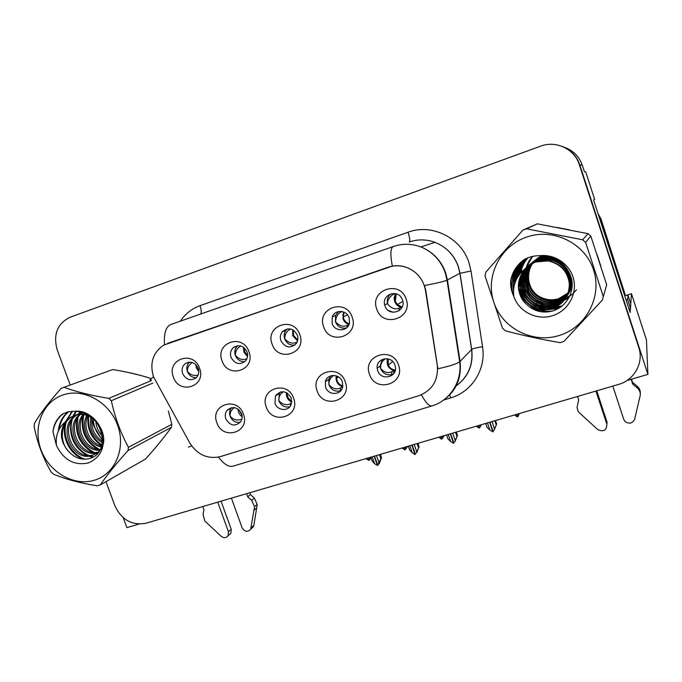 <?xml version="1.0" encoding="UTF-8"?>
<svg xmlns="http://www.w3.org/2000/svg" width="682" height="682" viewBox="0 0 682 682"><rect width="100%" height="100%" fill="white"/><g stroke="black" fill="none" stroke-linecap="round" stroke-linejoin="round"><path stroke-width="1.02" d="M280.865 340.685C285.46 348.101 290.702 348.903 296.593 343.089C298.025 340.625 298.281 337.982 297.361 335.16C293.286 328.161 288.264 327.036 282.305 331.793C280.293 334.419 279.816 337.385 280.865 340.685M294.922 345.058C290.148 345.595 286.747 343.549 284.701 338.92C283.669 335.655 284.147 332.731 286.133 330.131L287.412 328.877M272.092 344.018C277.966 362.943 307.045 353.429 299.816 334.743C293.789 315.613 264.744 325.544 272.092 344.018M325.587 387.163C328.195 395.935 341.844 395.321 342.782 386.336L342.347 381.843C339.866 373.54 327.147 373.438 325.365 381.664L325.587 387.163M340.821 390.667C335.416 392.124 331.461 390.198 328.963 384.904L328.741 379.456L330.736 375.859M317.121 390.863C322.944 409.771 352.492 400.615 345.297 381.929C339.321 362.815 309.807 372.389 317.121 390.863M332.151 323.515C334.743 332.287 348.306 331.691 349.516 322.688L349.133 317.821C346.763 309.867 334.819 309.261 332.245 316.925L332.151 323.515M346.447 327.991C341.341 328.86 337.692 326.84 335.484 321.913L335.587 315.399L338.519 311.555M323.635 326.772C329.508 346.004 359.457 336.2 352.185 317.215C346.158 297.761 316.235 308 323.635 326.772M384.963 305.826C388.476 317.48 406.822 311.418 402.465 299.969L401.92 298.69C397.41 288.818 381.698 294.581 384.699 304.931L384.963 305.826M376.728 308.997C382.602 328.553 413.463 318.451 406.157 299.151C400.121 279.373 369.294 289.927 376.728 308.997M231.045 357.359C234.83 364.043 239.621 365.288 245.409 361.102C247.609 358.493 248.163 355.458 247.072 351.997C243.619 345.629 239.015 344.188 233.287 347.675C230.618 350.309 229.877 353.54 231.045 357.359M244.906 361.596C240.448 361.869 237.259 359.815 235.358 355.45C234.199 351.665 234.94 348.476 237.583 345.868L237.737 345.731M222.034 360.778C227.907 379.397 256.151 370.156 248.956 351.759C242.937 332.935 214.728 342.586 222.034 360.778M182.631 373.565C185.998 379.78 190.457 381.238 196.015 377.93C198.658 375.364 199.383 372.176 198.215 368.357C195.078 362.381 190.772 360.795 185.299 363.6C182.29 366.149 181.403 369.474 182.631 373.565M196.331 377.64C192.145 377.683 189.17 375.646 187.388 371.52C186.237 367.811 186.928 364.682 189.451 362.133M173.39 377.052C179.264 395.389 206.714 386.404 199.562 368.297C193.543 349.764 166.135 359.141 173.39 377.052M225.802 418.833C230.175 425.969 235.188 426.898 240.831 421.621C242.298 419.242 242.562 416.642 241.633 413.812C237.532 406.898 232.639 405.799 226.953 410.504C225.179 412.977 224.796 415.747 225.802 418.833M240.32 422.32C235.614 422.934 232.212 420.93 230.124 416.301C229.126 413.249 229.51 410.504 231.266 408.058L231.599 407.657M216.85 422.652C222.673 440.973 250.55 432.337 243.431 414.23C237.472 395.713 209.63 404.75 216.85 422.652M274.982 403.224C277.276 410.726 288.435 411.766 291.103 404.682L291.265 398.058C286.466 390.539 281.206 389.814 275.485 395.875L274.982 403.224M289.816 406.753C284.778 407.742 281.12 405.764 278.844 400.82L279.347 393.557L280.49 391.954M266.261 406.992C272.084 425.594 300.779 416.702 293.618 398.314C287.659 379.507 258.99 388.8 266.261 406.992M377.692 370.624C380.897 381.383 398.015 377.24 395.27 366.302L394.955 365.151C391.954 355.024 375.901 357.871 377.189 368.237L377.692 370.624M393.429 373.992C387.632 376.055 383.335 374.23 380.539 368.51L380.053 366.14L382.38 359.38M369.499 374.256C375.313 393.471 405.747 384.043 398.518 365.049C392.542 345.621 362.133 355.484 369.499 374.256M153.493 376.779L189.775 442.959C197.439 454.877 207.652 459.412 220.422 456.59L418.663 395.765C432.294 390.445 438.5 380.309 437.281 365.339L425.474 290.515C424.213 283.209 420.785 277.165 415.168 272.365C406.881 265.929 397.853 264.215 388.084 267.242L163.663 345.152C152.913 352.585 149.52 363.131 153.493 376.779M546.197 312.032L534.995 307.94M537.979 303.021L545.208 306.218L537.979 303.021M546.734 306.67L550.272 307.48L546.734 306.67M551.201 307.633L559.317 308.008L551.201 307.633M515.498 281.376L515.081 269.134M519.863 263.15L519.326 274.633L519.863 263.15M519.829 277.864L520.196 279.526L519.829 277.864M626.937 380.539L647.9 374.375L579.785 164.805C576.716 156.025 570.885 149.904 562.292 146.442C570.885 149.904 576.716 156.025 579.785 164.805L638.778 347.522L579.359 164.72C574.628 149.017 556.026 140.185 540.621 146.17L70.11 317.215C57.271 323.618 52.991 334.555 57.254 350.019L70.212 385.032M123.22 517.689L126.895 527.621L138.898 524.091M630.441 308.392L630.159 312.544L593.57 199.903L594.636 199.357L585.71 171.864L584.423 171.762L582.326 165.3C579.171 156.366 573.127 150.347 564.202 147.244M647.9 374.375L646.442 339.926L631.455 293.703L630.756 303.908M520.264 266.364L521.994 271.598M522.318 272.57L522.889 274.266M522.992 274.59L523.367 275.724M523.512 276.167L524.049 277.77M524.27 278.435L525.183 281.18M525.669 282.655L528.516 291.214M529.13 293.072L529.641 294.598M626.903 295.144L631.455 293.703M388.228 362.432L387.589 360.573M401.093 308.801L401.187 307.241L399.175 308.128C395.415 309.816 391.647 308.562 387.879 304.36L387.512 303.516C386.745 299.483 387.939 296.227 391.093 293.763M91.78 419.106L93.715 425.849L102.607 440.743M156.349 446.608L163.305 438.066M600.808 266.133L596.921 254.215M167.542 343.387L392.32 266.116C398.893 265.025 405.219 266.193 411.297 269.637M545.046 312.049L533.512 307.42L532.966 308.102L540.843 311.717M521.244 297.335L532.966 308.102M515.336 281.802L514.901 279.185M514.816 278.529L514.842 269.526M514.109 270.805L514.543 281.547M514.697 282.374L514.867 283.141M421.391 394.759C425.67 402.636 429.131 406.37 431.783 405.969C449.89 400.828 462.473 381.178 459.668 361.758L447.008 280.208C443.846 281.521 436.344 283.294 424.519 285.528L425.764 290.362L437.87 368.766C449.429 366.26 456.693 363.924 459.668 361.758L460.052 361.409C461.893 378.791 455.729 392.141 441.552 401.459M140.884 375.492L128.915 372.602M569.103 229.791L556.674 227.379M105.974 481.654L114.849 505.652C121.567 519.88 131.933 525.745 145.965 523.239L618.642 384.384C634.294 380.155 644.03 362.585 638.778 347.522M385.594 358.63C381.988 360.957 380.343 364.231 380.65 368.468C384.137 372.449 387.887 373.531 391.877 371.716L393.889 370.599C388.246 368.536 386.157 364.597 387.623 358.783M388.152 358.894L388.322 365.109C389.669 367.871 391.843 369.499 394.844 369.976L393.889 370.599L393.71 373.634M394.648 372.04L395.389 369.499M493.921 430.368L496.649 423.991L495.49 420.564M489.898 422.209L493.274 431.689M492.046 421.57L494.476 428.748M494.859 420.751L496.206 424.75M494.049 430.333L496.649 423.991M487.459 422.925L489.889 430.086L492.83 431.817L489.608 422.286M485.703 423.437L487.059 427.426L489.889 430.086M514.526 414.971L517.314 416.881L516.624 414.358M519.283 413.573L517.885 416.711L519.164 413.607M516.905 414.272L517.885 416.711M519.36 413.548L518.508 415.474L519.3 413.565M393.207 312.322L388.152 310.327M395.083 293.575L394.298 293.899C392.355 294.274 386.183 299.91 387.879 304.36M395.765 293.72C394.187 296.014 393.829 298.597 394.69 301.478C395.952 304.649 398.118 306.576 401.187 307.241L402.295 306.687M333.737 375.398C330.258 377.777 328.698 380.923 329.065 384.853C332.552 388.766 336.371 389.789 340.506 387.939L342.688 386.779C337.573 384.955 335.433 381.306 336.26 375.842M454.706 441.791L457.46 435.457L456.309 432.073M450.597 433.752L453.965 443.121M452.703 433.13L455.133 440.214M455.559 432.294L456.914 436.241M454.945 441.723L457.46 435.457M448.219 434.451L450.64 441.527L453.539 443.249L450.316 433.829M446.599 434.92L447.946 438.867L450.64 441.527M275.818 395.679L276.099 394.921M283.311 391.724C279.961 394.153 278.512 397.171 278.947 400.777C282.433 404.614 286.312 405.594 290.583 403.71L291.589 403.19M416.318 452.967L419.098 446.693L417.947 443.343M412.133 445.048L415.491 454.314M414.196 444.442L416.617 451.45M417.094 443.59L418.441 447.503M416.659 452.874L419.098 446.693M409.797 445.738L412.218 452.729L414.929 454.485L411.86 445.133M408.313 446.173L409.66 450.069L412.218 452.729M227.677 410.095L228.044 409.353M234.276 407.606C231.07 410.087 229.723 412.968 230.235 416.259C233.585 419.984 237.481 420.93 241.931 419.098M378.732 463.913L379.934 461.782L377.819 465.277L378.902 462.447L381.536 457.69L380.385 454.374M374.469 456.113L377.819 465.277M376.49 455.516L378.902 462.447M379.422 454.655L380.769 458.526M379.166 463.786L381.536 457.69M372.184 456.787L374.597 463.709L377.41 465.397L374.196 456.19M370.829 457.179L372.176 461.041L374.597 463.709M476.249 426.216L479.139 428.066L478.304 425.611M481.091 424.792L479.557 427.946L480.801 424.877M478.576 425.534L479.557 427.946M481.296 424.733L480.367 426.659L481.134 424.784M348.92 324.675L347.112 325.45C343.199 327.181 339.363 325.996 335.595 321.87C335.783 316.644 337.94 313.2 342.04 311.538M282.962 331.077L282.621 331.657M438.756 437.23L441.459 439.106L440.768 436.642M443.684 435.781L442.004 438.944L443.215 435.917M441.032 436.557L442.004 438.944M444.008 435.687L443.002 437.622L443.743 435.764M297.147 342.032L296.534 342.287C292.484 344.06 288.58 342.927 284.812 338.886C284.684 334.359 286.636 331.06 290.651 329.005M234.293 346.916L233.952 347.394M402.013 448.023L404.818 449.847L403.983 447.443M407.026 446.548L405.219 449.728L406.387 446.736M404.247 447.366L405.219 449.728M407.461 446.42L406.387 448.364L407.103 446.531M246.884 358.826C242.647 360.369 238.836 359.226 235.469 355.407C235.188 351.366 236.952 348.229 240.772 345.996M366.012 458.602L368.766 460.41L367.939 458.031M370.88 457.324L369.158 460.29L370.3 457.341M368.195 457.954L369.158 460.29M371.161 458.193L370.497 458.884L370.982 457.622M370.045 459.02L370.497 458.884M198.112 374.989C193.884 376.149 190.346 374.972 187.507 371.477C187.132 367.811 188.744 364.827 192.315 362.517M221.053 501.185L231.215 529.283L228.419 531.696L217.729 502.157M249.74 492.754L250.379 494.544L247.685 496.743L246.586 493.683M231.411 498.141L242.11 527.808C244.744 531.909 247.6 532.378 250.678 529.198L254.531 506.675L251.692 500.315L247.685 496.743M250.379 494.544L254.36 498.09L251.692 500.315M254.531 506.675L257.182 504.407L256.679 507.928L253.815 525.387L253.337 526.785L251.343 528.593M257.182 504.407L254.36 498.09M254.036 510.213L256.679 507.928M202.801 506.547L203.901 509.565L203.04 514.492L204.881 521.048L221.147 536.299C223.849 538.294 226.168 538.107 228.103 535.737L230.891 533.298L231.215 529.283M228.419 531.696L228.103 535.737M229.058 534.901L230.891 533.298M528.252 295.033L523.614 288.35M522.864 286.883L521.389 283.431M561.03 306.849L553.341 306.747C558.967 304.863 563.315 301.615 566.401 297.011C576.111 282.996 566.324 262.178 549.419 259.885L537.015 260.899C516.061 267.054 513.699 298.605 533.622 307.326C539.402 310.105 545.54 310.566 552.036 308.724C563.528 304.343 569.291 295.937 569.317 283.49C567.543 271.436 560.544 263.908 548.302 260.916L535.754 261.939L529.633 264.94L524.68 269.237C515.771 281.393 516.334 293.038 526.368 304.181L526.871 304.641C534.032 311.188 542.326 313.388 551.747 311.231C565.702 307.727 574.738 292.595 571.55 278.648C566.682 263.405 556.103 255.75 539.803 255.69C534.33 255.648 529.181 256.884 524.364 259.416C516.905 264.761 512.327 271.871 510.63 280.754C510.375 286.338 511.466 291.632 513.896 296.636C519.002 311.879 537.211 320.864 552.718 315.63C567.467 311.052 577.057 294.965 573.775 279.876C570.655 264.752 555.242 253.832 539.803 255.69M553.324 306.738L550.766 306.354M549.718 306.15L545.634 305.033M543.784 304.368L538.209 301.632C533.102 298.546 528.959 294.505 525.779 289.5M524.739 287.753L522.847 283.814M522.446 282.783L521.594 280.225M521.389 279.509L520.946 277.693M520.835 277.182L520.596 275.869M520.281 273.456L520.895 262.161M596.724 390.82L607.082 422.269L606.835 424.136L595.932 391.059M598.421 214.847L600.833 219.715L625.07 294.334L624.303 294.522M625.07 294.334L601.166 219.357L597.969 213.457M624.601 295.434L628.011 295.451L627.619 299.492L630.5 308.375L628.966 308.869M628.011 295.451L630.799 304.044L630.5 308.375M626.076 299.986L627.619 299.492M631.66 379.149L632.683 384.026L631.148 379.303M612.82 386.097L623.723 419.336L625.079 421.519C629.341 424.281 632.555 423.454 634.703 419.055L640.304 395.066C640.466 392.252 639.46 389.882 637.295 387.947L632.683 384.026M632.734 382.44L637.312 386.327L637.295 387.947M640.296 393.633L640.296 393.395C640.458 390.607 639.469 388.254 637.312 386.327M577.535 396.464L578.66 399.848L577.032 407.606L578.302 411.775L597.696 429.549C603.647 432.158 606.69 430.351 606.835 424.136M94.627 480.162C115.181 473.999 126.213 448.176 117.568 425.082C109.222 401.886 83.374 387.751 63.017 394.938C42.523 401.775 32.506 427.588 41.073 450.009C49.343 472.524 74.193 486.658 94.627 480.162M150.202 378.237C139.154 374.708 126.647 371.809 112.683 369.542L61.218 388.331C49.726 401.11 40.818 412.763 34.475 423.275L34.1 426.489C37.374 442.831 43.034 457.972 51.09 471.91L53.511 474.186C65.762 479.284 80.382 483.163 97.373 485.814L100.254 484.928L145.479 459.063C155.794 447.639 164.43 437.06 171.395 427.307L171.83 424.306L168.343 411.041M171.395 427.307L127.994 450.563C116.503 463.317 107.253 474.774 100.254 484.928M127.994 450.563L128.446 447.298L171.83 424.306M152.836 383.088L111.328 400.709C114.9 417.367 120.612 432.9 128.446 447.298M111.328 400.709L108.822 398.382L151.438 380.565M64.082 387.35C76.503 391.877 91.414 395.551 108.822 398.382M112.683 369.542L62.463 387.87M95.795 421.024C96.153 426.847 98.387 431.902 102.496 436.182M97.475 423.198L102.036 433.479M90.808 417.341C89.078 428.611 92.94 437.077 102.394 442.737M91.942 417.989C90.808 428.066 94.346 435.875 102.556 441.407M87.347 414.23L87.108 414.656M86.631 415.594C80.28 427.895 89.103 444.86 101.294 447.042M87.637 415.926C82.326 427.785 90.229 443.206 101.618 446.088M84.423 412.908L83.409 414.059M82.837 414.784C72.011 428.1 84.466 451.672 99.802 450.239L99.76 450.239M85.079 413.173L84.312 414.136M83.767 414.92C74.099 428.091 85.634 449.924 100.194 449.532M81.951 412.61L79.939 414.102M79.3 414.682C63.648 427.793 79.572 458.517 97.552 452.635M82.752 412.44L80.791 414.034M80.161 414.647C65.762 427.878 80.791 456.804 98.174 452.089M82.957 412.405L76.674 414.716M75.958 415.159C56.248 426.506 72.539 462.746 92.377 455.406L97.765 452.447C113.834 440.581 94.875 407.435 74.142 415.67L70.135 417.563L65.421 421.74C59.112 431.902 60.263 441.902 68.865 451.748L69.283 452.157C75.139 458.04 81.635 460.214 88.754 458.688C113.758 453.257 100.945 408.194 74.44 411.28L68.217 411.809L62.505 414.008C56.956 418.364 53.776 424.323 52.974 431.877L56.504 445.585C63.622 460.018 74.202 465.815 88.251 462.967C100.459 457.716 105.25 447.716 102.632 432.968C97.56 418.663 88.166 411.434 74.44 411.28M82.437 412.243L77.475 414.511M76.776 414.988C58.013 426.889 74.449 461.859 93.843 454.664L98.353 452.396M89.231 415.321C84.798 413.684 80.28 413.582 75.668 415.031L71.67 416.915C60.485 423.334 59.121 442.115 68.865 451.748M56.504 445.585C55.259 435.969 58.234 428.023 65.421 421.74M88.634 416.31C87.62 428.467 92.044 438.049 101.916 445.048M83.784 414.92C80.945 430.41 86.196 441.936 99.546 449.498M80.34 411.732L79.521 413.352M79.513 413.369L79.146 414.204M78.942 414.699L78.745 415.219M78.106 417.145C75.114 432.959 80.442 444.707 94.099 452.396M95.608 453.01L96.588 453.351M96.767 453.411L97.347 453.59M76.367 411.272L72.923 417.606M72.283 419.49C67.987 433.462 75.787 449.711 88.541 455.346M90.007 455.943L93.246 456.889M72.522 411.255L66.972 420.044M66.342 421.877C61.499 436.855 71.056 454.681 84.977 459.174M68.754 411.698C63.52 415.901 60.34 421.74 59.223 429.2M63.716 413.386C57.774 417.648 54.193 423.812 52.974 431.877M93.238 418.833C93.605 426.923 96.75 433.854 102.658 439.617M88.012 416.063C86.776 428.722 91.345 438.603 101.737 445.704M83.912 412.721L83.451 414.008M82.71 416.685C80.629 430.981 85.617 441.842 97.671 449.276M79.837 411.638L78.805 413.642M78.754 413.761L78.507 414.306M78.319 414.758L77.731 416.327M76.989 418.953C74.79 433.573 79.871 444.655 92.232 452.2M94.278 453.129L96 453.752M96.077 453.777L96.938 454.024M75.873 411.255L72.931 416.131M72.889 416.216L71.9 418.705M71.15 421.263C68.831 436.224 74.006 447.528 86.682 455.184M88.677 456.079L92.564 457.264M72.062 411.28L65.941 421.126M65.199 423.633C61.474 437.904 70.093 454.093 83.042 459.114M68.251 411.8C62.437 416.378 59.121 422.814 58.294 431.126M542.471 255.614C524.364 262.485 523.861 290.234 541.517 297.574C547.075 300.089 552.804 300.447 558.694 298.648L568.2 292.834M559.283 335.467C586.026 327.42 602.487 296.713 593.562 269.978C585.037 243.124 553.29 227.694 526.717 237.038C500.008 245.98 485.004 276.636 493.887 302.458C502.395 328.409 532.668 343.899 559.283 335.467M522.872 230.107L485.789 272.195L485.03 275.963L502.557 328.289L505.43 330.847C523.051 335.501 541.278 339.423 560.118 342.628L563.852 341.477L602.334 300.114L606.682 284.795L590.8 236.049L588.097 233.687L537.365 223.841L522.872 230.107L526.606 228.828L582.624 239.774L588.097 233.687M590.8 236.049L585.608 242.391L603.203 296.278M585.608 242.391L582.624 239.774M602.334 300.114L606.682 284.795M542.744 255.614C524.185 262.203 522.736 290.575 540.809 298.435C546.214 301.018 551.943 301.435 558.004 299.696L567.995 293.448M544.134 255.673L542.898 256.057C523.12 261.871 520.869 291.649 539.684 299.833C545.14 302.441 550.937 302.868 557.066 301.112C561.38 299.696 564.926 297.386 567.714 294.206M543.716 255.656L543.179 255.827C523.452 261.624 521.21 291.325 539.965 299.483C545.412 302.083 551.192 302.51 557.305 300.753L567.782 294.019M546.376 255.903L541.781 256.978C521.773 262.86 519.505 292.979 538.524 301.256C544.048 303.908 549.905 304.343 556.111 302.561C560.757 301.026 564.526 298.486 567.407 294.956M545.711 255.818L542.062 256.747C522.114 262.613 519.846 292.638 538.814 300.898C544.321 303.541 550.161 303.967 556.35 302.194C560.919 300.685 564.628 298.213 567.484 294.769M550.169 256.662L540.63 257.924C520.4 263.874 518.107 294.334 537.339 302.723C542.923 305.4 548.848 305.843 555.122 304.044C560.127 302.39 564.099 299.603 567.066 295.698M549.01 256.381L540.92 257.685C520.741 263.619 518.456 293.993 537.638 302.356C543.204 305.025 549.121 305.459 555.37 303.669C560.28 302.041 564.21 299.321 567.151 295.511M557.356 259.595L551.559 257.898L539.453 258.896C518.985 264.906 516.666 295.724 536.129 304.223C541.781 306.934 547.774 307.377 554.116 305.57C559.47 303.788 563.664 300.745 566.699 296.448M555.037 258.41L551.823 257.66L539.752 258.649C519.343 264.642 517.033 295.374 536.436 303.84C542.071 306.542 548.047 306.994 554.372 305.186C559.632 303.43 563.775 300.455 566.793 296.261M566.913 296.09L567.279 295.562C576.87 281.7 567.202 261.138 550.502 258.887L538.251 259.885C517.536 265.971 515.2 297.147 534.893 305.749C540.604 308.494 546.666 308.955 553.085 307.122C558.797 305.221 563.196 301.913 566.29 297.199M567.398 295.383C577.117 281.581 567.509 260.891 550.766 258.631L538.55 259.637C517.902 265.699 515.575 296.789 535.199 305.365C540.903 308.102 546.947 308.562 553.349 306.73M566.52 296.832C576.358 282.877 566.64 261.914 549.692 259.637L537.331 260.643C516.436 266.781 514.075 298.239 533.938 306.926C539.701 309.696 545.822 310.165 552.301 308.315C563.758 303.959 569.504 295.57 569.53 283.158C567.765 271.138 560.783 263.644 548.584 260.66L536.069 261.683C518.132 267.012 512.608 292.169 526.368 304.181M568.14 293.294L568.566 292.817M568.703 292.663L569.103 292.186M569.231 292.024L569.606 291.538M569.726 291.385L570.075 290.899M570.186 290.737L570.51 290.251M570.612 290.097L572.079 287.446M568.353 292.672L568.797 292.211M568.941 292.049L569.351 291.581M569.487 291.427L569.871 290.958M569.999 290.796L570.365 290.319M570.476 290.165L570.817 289.688M570.928 289.526L572.045 287.71M567.85 294.036L568.259 293.55M568.396 293.388L568.779 292.893M568.899 292.731L569.257 292.237M569.376 292.075L569.709 291.581M569.461 291.905L572.138 286.662M567.927 293.857L568.345 293.371M568.473 293.209L568.865 292.714M568.984 292.552L569.351 292.067M569.905 291.248L570.22 290.754M567.535 294.786L567.936 294.283M568.055 294.113L568.421 293.61M568.149 293.933L568.882 292.936M568.993 292.766L572.215 284.854M567.62 294.598L568.021 294.095M568.635 293.26L568.976 292.757M569.095 292.595L572.207 285.46M567.194 295.528L567.569 295.016M567.288 295.34L568.038 294.326M567.782 294.658L568.14 294.147C570.825 289.927 572.062 285.289 571.857 280.225M568.251 293.968C570.612 290.353 571.883 286.329 572.079 281.905M566.819 296.278L567.177 295.741M569.24 297.113L562.164 300.489L554.526 301.751M555.463 302.757L561.525 301.521L568.771 298M569.802 295.928L563.008 299.134L555.122 300.395M576.495 289.782C571.576 295.417 569.76 296.661 562.906 299.304L554.065 300.566M552.446 301.725L541.073 298.665L538.413 297.096M533.563 292.953L527.825 283.422M525.498 280.652L526.368 283.951L529.982 291.103M543.494 301.282L553.69 302.859M526.99 283.729L526.368 283.951L526.922 283.431M527.246 283.124L528.294 282.68M526.453 278.699C525.345 270.362 527.51 262.911 532.957 256.33M526.368 283.951L525.49 280.464M525.2 278.427L525.072 274.258M525.481 270.566C526.572 265.042 528.925 260.319 532.54 256.423M532.463 256.441L526.018 267.838M525.848 268.486L525.669 269.211M525.6 269.535L525.353 270.797M525.268 271.351L525.038 273.55M524.987 274.531L525.183 278.665M513.896 296.636C512.37 285.707 515.967 276.568 524.68 269.237M537.365 223.841L526.606 228.828M527.996 257.77C524.27 261.999 521.866 267.037 520.784 272.877M520.392 276.346L520.366 278.827M520.417 279.91L521.048 284.42M521.611 286.568C523.989 294.334 528.908 300.336 536.376 304.581L546.367 307.846M548.567 308.076L562.19 305.945M527.314 258.035C523.06 262.604 520.4 268.137 519.317 274.65M519.036 280.796L519.607 285.229M520.11 287.327C521.415 292.049 523.861 296.329 527.442 300.182M532.105 304.163L535.191 306.048L545.813 309.423M547.953 309.619L558.805 308.315M526.649 258.316C521.721 263.32 518.763 269.501 517.783 276.875M518.601 288.119L524.449 299.688M533.017 307.019L533.98 307.556C539.803 310.617 546.043 311.759 552.727 310.966M526.01 258.597C520.187 264.198 516.922 271.248 516.206 279.756M525.413 258.887C518.346 265.349 514.774 273.601 514.705 283.635M524.867 259.151C515.959 267.012 512.208 277.011 513.614 289.151M524.458 259.365C513.341 268.904 509.573 280.788 513.154 295.025M523.921 259.731C516.905 264.855 512.472 271.862 510.63 280.754M527.911 257.805C524.126 262.076 521.687 267.165 520.605 273.081M520.213 276.815L520.213 279.458M520.289 280.626L521.108 285.536M521.824 287.923C524.39 295.195 529.189 300.805 536.231 304.76L544.986 307.821M547.458 308.179L554.688 308.076L561.849 306.227M527.229 258.069C522.906 262.681 520.204 268.29 519.121 274.906M518.891 281.504L519.641 286.321M520.298 288.657C522.813 296.235 527.723 302.1 535.038 306.235L544.466 309.44M546.87 309.739L558.243 308.639M526.572 258.35C521.542 263.414 518.55 269.697 517.587 277.199M518.746 289.424C521.21 297.318 526.231 303.422 533.827 307.744C539.351 310.651 545.268 311.827 551.567 311.273M525.933 258.64C519.974 264.326 516.675 271.504 516.018 280.174M525.336 258.921C518.081 265.528 514.484 273.959 514.535 284.215M524.808 259.186C515.601 267.284 511.841 277.557 513.546 290.012M524.424 259.382C513.955 268.06 509.923 279.194 512.301 292.8M528.422 283.209L527.348 283.601M582.326 165.3L579.359 164.72M180.346 321.162C185.282 313.814 191.847 308.648 200.048 305.664L408.058 232.23C409.839 237.83 410.223 241.087 409.217 241.991C417.793 239.092 426.395 239.212 435.022 242.349C446.318 246.918 454.076 255.008 458.287 266.619L459.907 273.286L471.006 271.027L482.541 346.788C486.275 369.15 471.901 391.835 450.776 397.853L443.658 400.01M408.058 232.23C431.783 223.202 461.194 237.728 469.003 262.749L471.006 271.027M150.995 379.755C149.026 380.309 149.878 379.363 153.552 376.924M392.32 266.116C390.138 254.292 390.471 247.754 393.326 246.509C402.457 243.423 411.621 243.559 420.828 246.927C432.882 251.82 441.169 260.473 445.678 272.894L447.426 280.012L460.052 361.409L471.612 349.508L459.907 273.286L447.008 280.208L445.346 273.056C440.964 260.567 432.789 251.854 420.828 246.927L435.022 242.349C446.343 246.918 454.127 254.991 458.364 266.585L460 273.235L471.697 349.423C473.325 348.468 476.94 347.59 482.541 346.788M233.312 466.096L432.073 405.884M232.852 466.232C228.513 467.17 223.747 464.118 218.547 457.076M188.36 447.128L191.616 445.866M393.122 246.586L171.122 324.393C165.931 326.448 163.723 333.208 164.515 344.691M456.215 385.807C468.176 376.839 473.308 364.742 471.612 349.508L471.697 349.423C473.496 364.742 468.329 376.882 456.207 385.833M449.685 395.006L450.776 397.853M200.048 305.664C201.233 309.134 201.505 311.896 200.866 313.967M391.877 371.716L391.698 374.657M399.175 308.128L399.013 310.779M394.298 293.899L393.915 293.448M402.099 307.139L397.376 304.479L395.27 301.214L396.259 293.865M340.506 387.939L340.369 390.829M336.874 376.063L336.644 378.118C336.985 382.099 339.048 384.708 342.833 385.944M290.583 403.71L290.515 405.807M291.76 402.15C287.898 400.172 286.116 396.992 286.414 392.585M287.139 392.977C287.003 396.651 288.563 399.362 291.811 401.127M242.178 416.779C239.587 414.92 238.214 412.371 238.069 409.132M238.973 409.848L242.059 415.44M347.112 325.45L347.019 327.471M343.447 311.938L342.969 318.809C344.163 321.81 346.175 323.694 349.014 324.462M344.035 312.185L343.259 316.934L343.626 318.52C344.674 321.188 346.55 322.953 349.244 323.805M296.534 342.287L296.5 343.234M292.714 329.773L292.723 335.646L297.548 340.915M293.388 330.156L293.448 335.339L297.744 340.088M243.517 347.3L243.875 352.014L247.523 356.652M244.284 347.897L244.668 351.682L247.626 355.603M195.845 364.657L196.373 367.939L198.786 371.596M196.817 365.765L198.658 370.045M251.155 527.791L253.815 525.387M538.209 301.632L536.129 304.223M536.112 304.215L534.893 305.749M534.876 305.741L533.921 306.917M380.053 366.14L377.189 368.237M279.347 393.557L275.485 395.875M231.266 408.058L226.953 410.504M188.692 362.202L185.299 363.6M237.583 345.868L233.287 347.675M387.512 303.516L384.699 304.931M335.587 315.399L332.245 316.925M328.741 379.456L325.365 381.664M286.133 330.131L282.305 331.793M394.469 372.415L394.673 370.113M387.99 358.851C387.359 361.196 387.47 363.276 388.322 365.109L392.687 361.486M387.265 364.094L387.828 363.634M401.903 307.539L401.954 306.874M396.089 293.814C394.401 295.161 394.222 302.97 397.376 304.479L402.832 301.393M336.814 376.038L336.644 378.118L338.408 376.856M342.535 315.016L343.276 314.649M343.958 312.143L343.259 316.934L347.479 314.845M250.678 529.198L253.337 526.785M77.722 414.358L77.185 414.588M71.67 416.915L70.135 417.563M98.651 451.996L97.765 452.447M541.517 297.574L540.809 298.435M541.073 298.665L540.297 299.637"/></g></svg>
